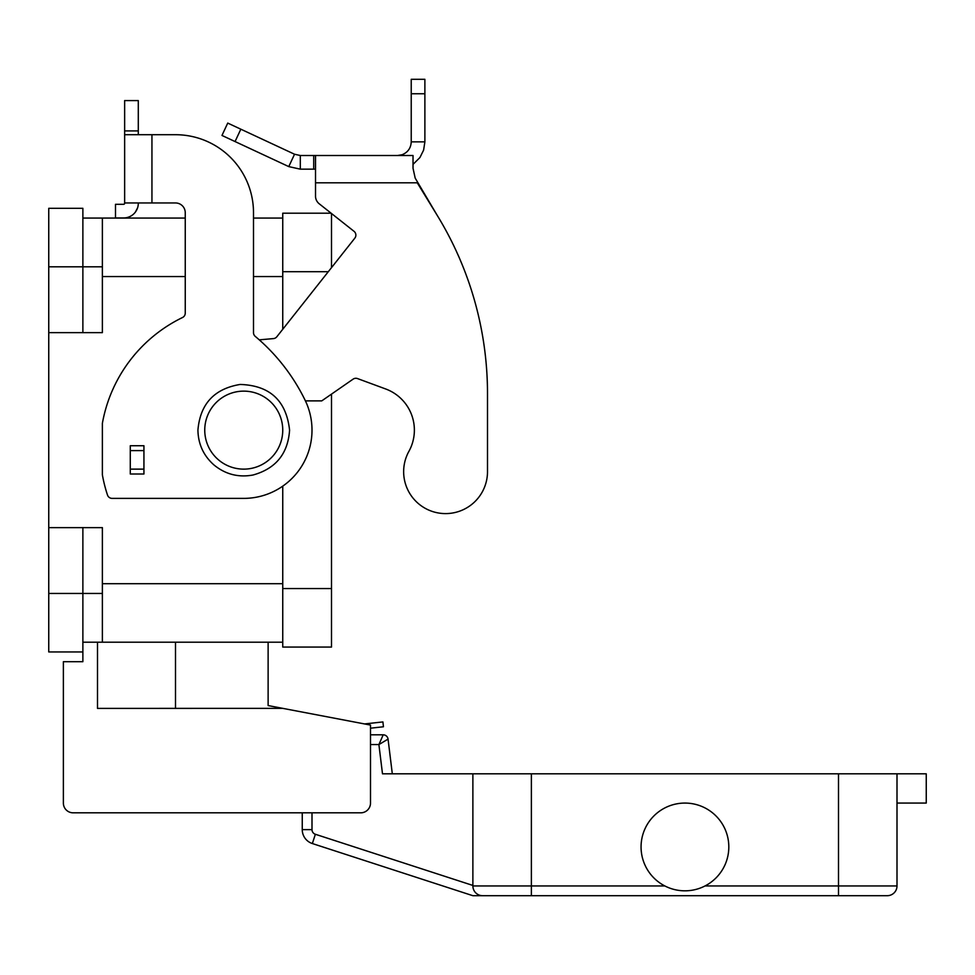 <?xml version="1.0" encoding="UTF-8"?>
<svg xmlns="http://www.w3.org/2000/svg" width="975" height="975" viewBox="0 0 975 975"><rect width="100%" height="100%" fill="white"/><g stroke="black" fill="none" stroke-linecap="round" stroke-linejoin="round"><path stroke-width="1.46" d="M82.875 642.196L175.5 642.196L175.5 708.398M268.125 642.196L268.125 705.571L370.5 725.071L370.5 803.071A9.75 9.75 0 0 1 360.75 812.821L73.125 812.821A9.75 9.75 0 0 1 63.375 803.071L63.375 744.571M73.125 812.821L302.25 812.821L302.25 829.64A14.625 14.625 0 0 0 312.353 843.546L472.875 895.696L531.375 895.696L482.625 895.696A9.75 9.75 0 0 1 472.875 885.946A9.75 9.75 0 0 0 482.625 895.696M364.528 723.938L382.907 721.927L383.443 726.765L370.5 728.191L370.5 734.821L383.212 734.821A4.875 4.875 0 0 1 388.05 739.111A4.875 4.875 0 0 0 383.212 734.821L378.897 744.571L388.05 739.111A4.875 4.875 0 0 0 383.212 734.821A4.875 4.875 0 0 1 388.05 739.111L392.316 773.821M48.75 593.446L48.75 651.946L82.875 651.946L82.875 527.633L48.75 527.633L48.75 593.446L102.375 593.446L102.375 527.633L82.875 527.633M48.75 332.633L82.875 332.633L82.875 208.321L48.75 208.321L48.75 527.633M63.375 803.071L63.375 661.696L82.875 661.696L82.875 651.946M124.642 202.958L124.642 134.708L175.5 134.708A78 78 0 0 1 253.5 212.708L253.5 332.633A4.875 4.875 0 0 0 255.243 336.375A195 195 0 0 1 305.102 400.225A68.25 68.25 0 0 1 243.75 498.383L112.125 498.383A4.875 4.875 0 0 1 107.494 495.044A146.25 146.25 0 0 1 102.375 474.837L102.375 423.369A146.25 146.25 0 0 1 182.508 317.521A4.875 4.875 0 0 0 185.25 313.133L185.25 212.708A9.75 9.75 0 0 0 175.5 202.958L124.642 202.958L124.447 203.921A0.975 0.975 0 0 1 123.667 204.299A0.975 0.975 0 0 0 124.642 203.324L124.447 203.921M124.642 134.708L124.642 100.583L138.292 100.583L138.292 134.708M138.292 202.958L138.292 203.324A14.625 14.625 0 0 1 123.667 217.949L115.501 217.949L115.501 204.299L123.667 204.299M120.376 217.949L123.667 217.949M137.536 207.955L135.342 212.136M151.942 202.958L151.942 134.708L175.5 134.708M185.25 212.708A9.75 9.75 0 0 0 175.5 202.958M82.875 332.633L102.375 332.633L102.375 218.071L185.25 218.071M82.875 218.071L102.375 218.071M282.75 708.362L97.5 708.398L97.5 642.196M282.75 642.196L102.375 642.196L102.375 593.446M253.5 218.071L282.75 218.071M331.5 267.65L331.5 213.501L354.023 231.319A4.875 4.875 0 0 1 354.827 238.156L276.827 336.765A4.875 4.875 0 0 1 273.427 338.605L259.265 339.836M282.75 486.147L282.75 647.071L331.5 647.071L331.5 394.132M282.75 329.282L282.75 213.196L331.122 213.196L319.215 203.787L354.023 231.319M370.5 744.571L378.897 744.571L382.492 773.821L472.875 773.821L472.875 885.946L531.375 885.946L531.375 895.696L838.5 895.696L531.375 895.696M897 803.071L926.25 803.071L926.25 773.821L838.5 773.821L838.5 895.696L887.25 895.696A9.75 9.75 0 0 0 897 885.946A9.75 9.75 0 0 1 887.25 895.696M472.875 895.696L312.353 843.546L315.364 834.271A4.875 4.875 0 0 1 312 829.64L312 812.821M838.5 773.821L472.875 773.821M684.938 890.821A43.875 43.875 0 0 0 728.812 846.946A43.875 43.875 0 0 0 684.938 803.071A43.875 43.875 0 0 0 641.062 846.946A43.875 43.875 0 0 0 684.938 890.821M897 773.821L897 885.946L705.035 885.946M143.934 445.733L143.934 474.008L130.284 474.008L130.284 445.733L143.934 445.733M315.522 169.163L300.312 169.163L288.771 166.603L294.535 154.233L300.312 155.512L413.022 155.512L413.022 168.261L415.179 178.096L437.227 215.39L417.263 182.812L315.522 182.812L315.522 196.133A9.75 9.75 0 0 0 319.215 203.787M315.522 155.512L315.522 182.812M305.419 400.883L321.75 400.883L353.096 379.153A4.875 4.875 0 0 1 357.569 378.592L385.698 388.976A43.875 43.875 0 0 1 408.891 451.376A41.925 41.925 0 0 0 435.094 512.265A41.925 41.925 0 0 0 487.5 471.681L487.5 393.681A341.25 341.25 0 0 0 437.227 215.39M413.022 168.261L415.179 178.096M357.569 378.592A4.875 4.875 0 0 0 353.096 379.153M487.5 393.681L487.5 471.681M300.312 155.512L300.312 169.163M288.771 166.603L221.971 135.452L227.736 123.082L294.535 154.233M413.022 164.373L419.908 157.572L423.613 150.101L424.881 141.863L411.231 141.863C410.914 148.042 407.903 152.319 402.2 154.708L397.581 155.512M411.231 141.863L411.231 79.304L424.881 79.304L424.881 141.863M411.231 79.304L424.881 79.304M282.75 430.133A39 39 0 0 0 243.75 391.133A39 39 0 0 0 204.75 430.133A39 39 0 0 0 243.75 469.133A39 39 0 0 0 282.75 430.133M48.75 266.821L102.375 266.821M124.642 130.918L138.292 130.918M102.375 583.696L282.75 583.696M102.375 276.571L185.25 276.571M253.5 276.571L282.75 276.571M282.75 271.696L328.295 271.696M282.75 588.571L331.5 588.571M472.875 885.446L315.364 834.271M531.375 773.821L531.375 885.946L664.84 885.946M312 829.64L302.25 829.64M143.934 450.608L130.284 450.608M143.934 469.133L130.284 469.133M313.718 155.512L313.718 169.163M240.837 129.188L235.06 141.558M402.2 154.708L402.48 155.512M411.231 93.758L424.881 93.758M289.575 430.133C286.309 400.615 269.843 385.393 240.155 384.455C214.244 388.732 200.168 403.967 197.925 430.133C198.193 444.1 203.543 455.715 213.988 464.977C225.457 474.35 238.485 477.689 253.037 475.008C275.803 468.658 287.978 453.704 289.575 430.133"/></g></svg>
